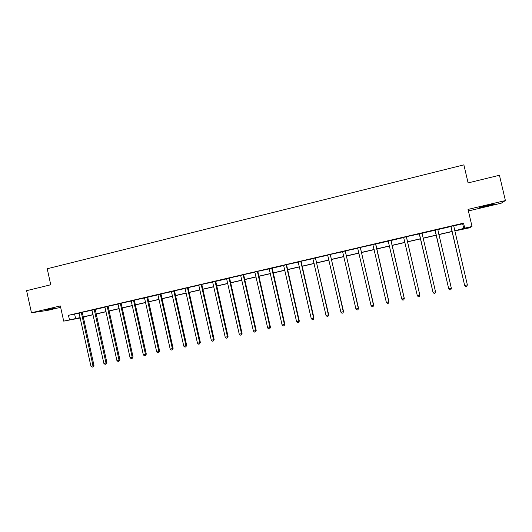 <?xml version="1.0" encoding="UTF-8"?>
<svg xmlns="http://www.w3.org/2000/svg" width="532" height="532" viewBox="0 0 532 532"><rect width="100%" height="100%" fill="white"/><g stroke="black" fill="none" stroke-linecap="round" stroke-linejoin="round"><path stroke-width="0.8" d="M55.368 308.161L45.18 310.063L55.368 308.161M486.554 206.203L494.913 203.962L487.977 205.179L479.651 207.413L486.554 206.203M84.216 316.793L83.305 317.285M80.259 317.99L63.694 321.128L80.172 317.597M468.393 210.951L501.217 203.197L505.4 200.564L499.442 175.261L468.1 182.908L463.871 164.867L47.222 268.76L50.753 284.773L26.6 290.672L31.461 312.776L47.714 310.369L60.648 307.316M453.623 225.894L462.66 223.786L463.558 223.147L464.729 228.155L472.024 226.466L469.463 227.849L454.754 230.948M463.558 223.147L68.475 315.316L79.155 313.208M82.334 312.271L92.036 310.203M95.162 309.471L105.017 307.177M108.156 306.246L118.104 304.124M121.223 303.2L131.291 301.052M134.397 300.128L144.591 297.947M147.643 297.235L157.997 294.821M161.063 293.91L171.51 291.676M174.556 290.758L185.136 288.497M188.162 287.586L198.875 285.292M201.881 284.387L212.727 282.066M215.679 281.375L226.692 278.808M229.658 277.91L240.77 275.523M243.716 274.632L254.968 272.211M257.894 271.327L269.285 268.873M272.151 268.208L283.729 265.508M286.602 264.63L298.286 262.116M301.139 261.239L312.976 258.692M315.802 257.82L327.785 255.24M330.585 254.369L342.721 251.756M345.494 250.891L357.783 248.245M360.536 247.387L372.979 244.7M375.672 244.068L388.307 241.122M390.973 240.504L403.768 237.518M406.441 236.68L419.322 233.894M421.976 233.275L435.003 230.236M437.73 229.605L450.817 226.552M453.65 225.741L450.73 226.426M437.756 229.452L434.91 230.11M421.996 233.122L419.229 233.767M406.428 236.753L403.682 237.392M390.993 240.351L388.22 241.003M375.692 243.922L372.892 244.574M360.523 247.46L357.697 248.118M345.487 250.964L342.635 251.629M330.572 254.442L327.699 255.114M315.789 257.894L312.889 258.565M301.132 261.312L298.206 261.99M286.595 264.697L283.642 265.388M272.178 268.062L269.205 268.753M257.88 271.393L254.888 272.091M243.703 274.698L240.69 275.403M229.644 277.977L226.612 278.688M215.699 281.228L212.647 281.94M201.867 284.454L198.795 285.172M188.155 287.652L185.056 288.377M174.549 290.824L171.437 291.556M161.056 293.977L157.918 294.708M147.67 297.095L144.518 297.834M134.39 300.194L131.218 300.932M121.216 303.267L118.031 304.011M108.149 306.312L104.944 307.057M95.181 309.338L91.963 310.09M82.32 312.337L79.082 313.089M63.694 321.128L60.342 305.94L31.461 312.776M68.475 315.316L69.459 319.792M505.4 200.564L468.027 209.409L472.024 226.466M80.199 317.724L78.423 318.136L80.219 317.803M83.291 317.238L84.275 317.059M452.074 231.566L438.847 234.632M436.24 235.237L423.086 238.283M420.553 238.868L407.485 241.894M404.972 242.479L392.044 245.471M389.497 246.063L376.736 249.023M374.162 249.614L361.561 252.534M358.96 253.139L346.518 256.025M343.891 256.63L331.596 259.476M328.949 260.095L316.806 262.908M314.126 263.526L302.143 266.306M299.436 266.931L287.599 269.671M284.866 270.303L273.175 273.016M270.422 273.654L258.878 276.327M256.098 276.973L244.693 279.613M241.894 280.264L230.629 282.871M227.802 283.529L216.677 286.103M213.831 286.761L202.845 289.308M199.972 289.973L189.119 292.487M186.233 293.159L175.507 295.646M172.601 296.317L162.007 298.771M159.075 299.45L148.614 301.87M145.668 302.555L135.334 304.949M132.362 305.641L122.154 308.001M119.161 308.7L109.08 311.034M106.074 311.732L96.112 314.04M93.087 314.738L83.245 317.019M454.72 230.808L464.729 228.155M83.218 316.892L93.053 314.612M96.086 313.913L106.041 311.606M109.053 310.907L119.135 308.567M122.127 307.875L132.335 305.514M135.301 304.823L145.635 302.429M148.588 301.744L159.048 299.323M161.981 298.638L172.567 296.184M175.48 295.513L186.2 293.026M189.093 292.361L199.946 289.847M202.812 289.182L213.804 286.635M216.65 285.97L227.776 283.396M230.595 282.738L241.861 280.131M244.66 279.48L256.065 276.84M258.845 276.194L270.396 273.521M273.149 272.883L284.839 270.17M287.566 269.538L299.403 266.798M302.11 266.166L314.099 263.393M316.779 262.768L328.916 259.955M331.569 259.343L343.858 256.497M346.485 255.885L358.934 252.999M361.527 252.401L374.136 249.481M376.703 248.883L389.471 245.924M392.011 245.338L404.938 242.339M407.452 241.761L420.519 238.728M423.053 238.143L436.213 235.097M438.82 234.492L452.04 231.427M462.66 223.786L463.811 228.7M74.653 314.259L75.624 318.655M451.089 226.812L464.629 285.352L450.837 226.326M467.355 284.893L466.837 286.322L465.806 286.542L464.782 285.451L467.355 284.893L453.663 225.668M450.983 226.905L450.684 226.359M465.806 286.542L464.629 285.352M435.216 230.509L448.722 288.79L434.963 230.03M451.369 288.344L450.87 289.76L449.853 289.98L448.822 288.896L451.369 288.344L437.763 229.372M435.163 230.589L434.863 230.05M419.482 234.173L433.001 292.314L419.236 233.694M435.522 291.769L435.05 293.172L434.039 293.391L433.001 292.314L435.522 291.769L422.009 233.049M419.482 234.246L419.189 233.708M406.388 236.693L419.821 295.16L417.314 295.706L403.635 237.332M406.362 236.846L419.815 295.034L419.362 296.557L418.358 296.776L417.314 295.706M390.907 240.304L404.247 298.525L401.766 299.064L388.18 240.943M391.007 240.278L404.293 298.386L403.815 299.908L402.817 300.128L401.766 299.064M404.293 298.386L403.815 299.908M375.559 243.882L388.812 301.857L386.352 302.389L372.852 244.514M375.705 243.849L388.912 301.711L388.4 303.233L387.416 303.446L386.352 302.389M388.912 301.711L388.4 303.233M360.337 247.433L373.511 305.162L371.07 305.694L357.657 248.058M360.317 247.586L373.657 305.002L373.112 306.532L372.141 306.738L371.07 305.694M373.657 305.002L373.112 306.532M345.255 250.951L358.342 308.44L355.921 308.966L342.595 251.57M345.228 251.104L358.535 308.267L357.963 309.797L356.999 310.003L355.921 308.966M358.535 308.267L357.963 309.797M330.292 254.442L343.3 311.692L340.906 312.211L327.659 255.054M330.272 254.595L343.546 311.513L342.941 313.035L341.983 313.242L340.906 312.211M343.546 311.513L342.941 313.035M315.463 257.9L328.39 314.911L326.01 315.423L312.849 258.505M315.436 258.053L328.676 314.718L328.045 316.247L327.1 316.454L326.01 315.423M328.676 314.718L328.045 316.247M300.76 261.325L313.607 318.103L311.247 318.615L298.166 261.93M300.733 261.478L301.105 261.458L313.94 317.903L313.282 319.433L312.337 319.639L311.247 318.615M313.94 317.903L313.282 319.433M286.176 264.73L298.944 321.268L296.603 321.774L283.603 265.328M286.15 264.883L286.568 264.85L299.323 321.062L298.638 322.592L297.701 322.791L296.603 321.774M299.323 321.062L298.638 322.592M271.712 268.101L284.407 324.414L282.086 324.912L269.165 268.693M272.185 267.988L284.826 324.194L284.115 325.724L283.19 325.923L282.086 324.912M284.826 324.194L284.115 325.724M257.375 271.446L269.99 327.526L267.689 328.025L254.848 272.032M257.355 271.593L257.86 271.546L270.456 327.3L269.717 328.829L268.8 329.029L267.689 328.025M270.456 327.3L269.717 328.829M243.157 274.758L255.693 330.611L253.412 331.103L240.65 275.343M243.137 274.911L243.683 274.851L256.205 330.379L255.693 330.611L255.44 331.908L254.529 332.101L253.412 331.103M256.205 330.379L255.44 331.908M229.059 278.05L241.515 333.677L239.254 334.163L226.572 278.628M229.033 278.196L229.625 278.13L242.067 333.431L241.515 333.677L241.275 334.961L240.378 335.153L239.254 334.163M242.067 333.431L241.275 334.961M215.074 281.308L227.457 336.716L225.216 337.195L212.607 281.887M215.713 281.162L228.048 336.463L227.457 336.716L227.237 337.986L226.339 338.179L225.216 337.195M228.048 336.463L227.237 337.986M201.202 284.547L213.512 339.722L211.29 340.207L198.755 285.119M201.182 284.693L201.847 284.6L214.143 339.463L213.512 339.722L213.305 340.992L212.414 341.185L211.29 340.207M214.143 339.463L213.305 340.992M187.444 287.752L199.686 342.714L197.478 343.187L185.023 288.317M187.424 287.898L188.135 287.799L200.358 342.442L199.686 342.714L199.493 343.971L198.609 344.164L197.478 343.187M200.358 342.442L199.493 343.971M173.804 290.938L185.967 345.674L183.779 346.146L171.397 291.496M173.778 291.084L174.529 290.971L186.679 345.401L185.967 345.674L185.794 346.924L184.917 347.117L183.779 346.146M186.679 345.401L185.794 346.924M160.265 294.09L172.361 348.613L170.193 349.085L157.884 294.648M160.245 294.236L161.03 294.123L173.113 348.327L172.361 348.613L172.202 349.857L171.331 350.043L170.193 349.085M173.113 348.327L172.202 349.857M146.845 297.222L158.869 351.532L156.714 351.991L144.478 297.774M147.677 297.029L159.653 351.24L158.869 351.532L158.722 352.763L157.858 352.949L156.714 351.991M159.653 351.24L158.722 352.763M133.525 300.327L145.482 354.418L143.347 354.884L131.185 300.873M133.505 300.474L134.37 300.334L146.307 354.119L145.482 354.418L145.349 355.649L144.498 355.828L143.347 354.884M146.307 354.119L145.349 355.649M120.318 303.406L132.202 357.291L130.081 357.743L117.991 303.952M120.299 303.553L121.196 303.406L133.06 356.985L132.202 357.291L132.089 358.508L131.238 358.688L130.081 357.743M133.06 356.985L132.089 358.508M107.218 306.465L119.028 360.137L116.927 360.59L104.904 307.004M107.198 306.605L108.129 306.452L119.926 359.818L119.028 360.137L118.929 361.348L118.091 361.527L116.927 360.59M119.926 359.818L118.929 361.348M94.217 309.498L105.961 362.957L103.88 363.409L91.923 310.03M95.195 309.272L106.892 362.638L105.961 362.957L105.875 364.161L105.043 364.34L103.88 363.409M106.892 362.638L105.875 364.161M81.323 312.503L93 365.757L90.932 366.202L79.049 313.035M81.303 312.643L82.3 312.477L93.965 365.431L93 365.757L92.927 366.954L92.096 367.133L90.932 366.202M93.965 365.431L92.927 366.954M300.746 261.85L301.119 261.83M286.163 265.249L286.582 265.215M271.692 268.254L272.151 268.214M271.706 268.62L272.165 268.574M257.368 271.958L257.874 271.905M243.151 275.277L243.696 275.21M229.046 278.562L229.638 278.489M215.048 281.461L215.679 281.381M215.061 281.82L215.693 281.741M201.196 285.052L201.861 284.959M187.437 288.258L188.148 288.158M173.791 291.436L174.543 291.33M160.258 294.595L161.043 294.475M146.825 297.368L147.643 297.242M146.839 297.721L147.657 297.594M133.519 300.826L134.383 300.686M120.312 303.905L121.21 303.759M107.211 306.957L108.142 306.804M94.197 309.637L95.162 309.478M94.211 309.99L95.175 309.824M81.316 312.989L82.314 312.823"/></g></svg>
